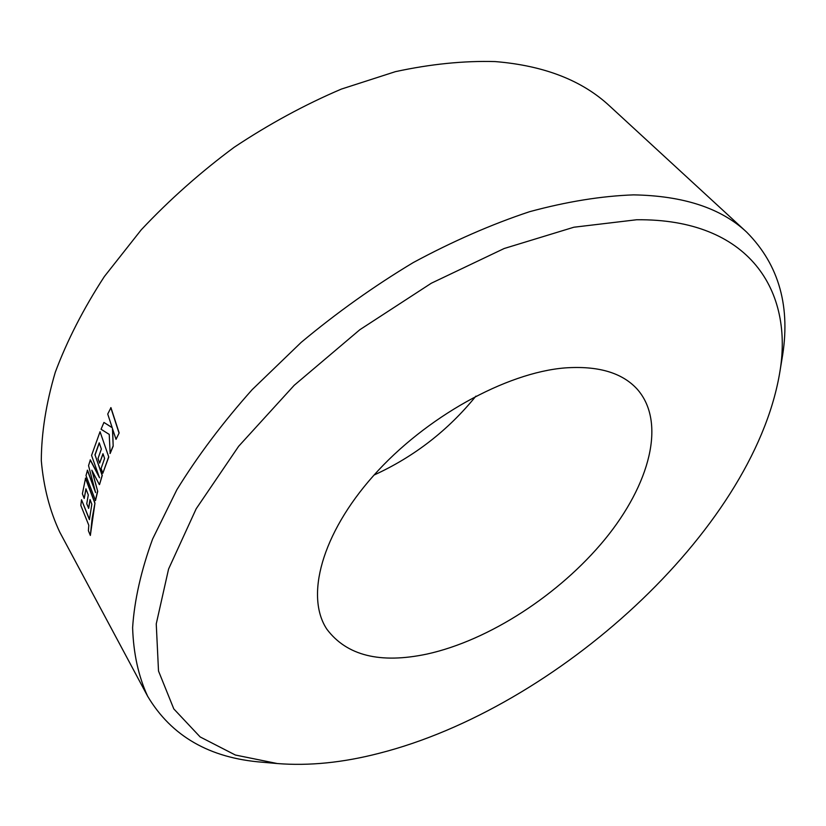 <?xml version="1.0" encoding="UTF-8"?>
<svg xmlns="http://www.w3.org/2000/svg" width="826" height="826" viewBox="0 0 826 826"><rect width="100%" height="100%" fill="white"/><g stroke="black" fill="none" stroke-linecap="round" stroke-linejoin="round"><path stroke-width="1.24" d="M636.629 219.757L573.874 227.222L504.159 248.512L431.317 283.225L359.806 329.739L294.221 385.288L238.652 446.277L196.185 508.775L168.576 569.042L156.248 623.898L158.509 671.011L173.811 708.925L200.15 736.947L235.369 755.026L277.319 763.544C309.058 766.063 342.966 762.656 379.062 753.312C556.425 708.254 751.774 531.325 779.424 374.488C794.674 290.773 749.037 218.518 636.629 219.757M277.319 763.544L262.348 762.222C209.659 758.154 171.436 736.173 147.658 696.277C138.469 676.38 133.451 653.511 132.614 627.657C134.401 600.254 141.07 570.714 152.603 539.027L176.816 489.839C197.548 456.128 222.669 422.736 252.167 389.645L301.191 342.367C336.832 312.631 374.188 286.033 413.248 262.575C452.617 241.347 491.387 224.383 529.559 211.704C566.739 201.627 601.411 196.02 633.552 194.874C683.463 195.752 721.17 208.173 746.673 232.137C779.362 265.115 791.101 307.623 781.881 359.661L779.424 374.488M746.673 232.137L609.702 106.069C582.216 80.401 544.035 65.574 495.166 61.578C463.892 60.69 430.635 64.046 395.386 71.666L341.365 89.084C304.804 104.675 269.09 124.065 234.212 147.245C200.419 172.293 169.433 199.809 141.246 229.804L104.365 276.534C83.488 308.645 67.123 340.57 55.27 372.299C46.091 403.429 41.434 432.865 41.3 460.629C43.602 487.082 49.767 510.933 59.782 532.171L147.658 696.277M426.97 654.068C489.095 640.387 559.398 594.586 604.725 539.554C649.804 484.666 666.706 422.127 636.97 388.901C621.926 372.629 597.972 365.629 565.108 367.911C506.142 372.588 425.39 417.192 373.435 475.755C321.324 534.319 305.207 596.64 326.859 629.195C346.734 655.668 380.105 663.959 426.97 654.068M374.064 475.043C414.177 456.695 448.126 430.387 475.91 396.129M89.456 519.317L81.516 499.72L80.824 505.429L88.816 525.305L88.382 530.674L90.344 535.444L94.969 503.075L85.574 478.109L82.383 493.793L84.211 498.47L86.028 489.044M90.148 499.813L88.692 508.31L86.74 503.767L88.289 494.95L85.935 488.785L84.211 498.47M95.155 490.985L87.484 470.19L85.997 475.6L95.506 500.566L97.705 491.325L92.161 470.83M99.172 476.778L90.344 459.865L88.547 465.616L95.589 492.585L87.329 470.211M100.049 431.73L108.774 456.995L100.049 431.73L91.552 455.425L99.533 477.789L90.189 459.886M108.774 456.995L102.827 473.246L108.619 456.995M103.043 453.928L99.647 463.138L102.971 453.711L104.592 458.44L101.113 468.435L102.827 473.246M99.285 443.025L95.062 454.981L102.279 475.394L99.523 484.583L102.125 475.415L95.062 454.981M113.183 446.143L112.45 428.518L116.012 439.349L119.14 432.927L110.952 407.641L107.731 414.053L112.202 427.713L103.942 422.447L101.061 429.252L109.228 434.393L110.157 453.495L113.183 446.143L112.604 429.014M112.16 427.6L103.942 422.447M113.038 446.143L110.003 453.495M119.14 432.927L116.012 439.349M118.985 432.917L110.798 407.631M94.907 454.992L99.213 442.819L101.361 449.055L98.015 458.492L99.647 463.138M97.705 491.325L91.831 470.211L99.357 484.604M97.54 491.346L95.351 500.587M88.537 508.351L90.044 499.544L91.831 504.211L89.414 519.647L81.516 499.72M94.969 503.075L92.13 518.336L90.344 535.444M94.814 503.106L85.408 478.13"/></g></svg>

